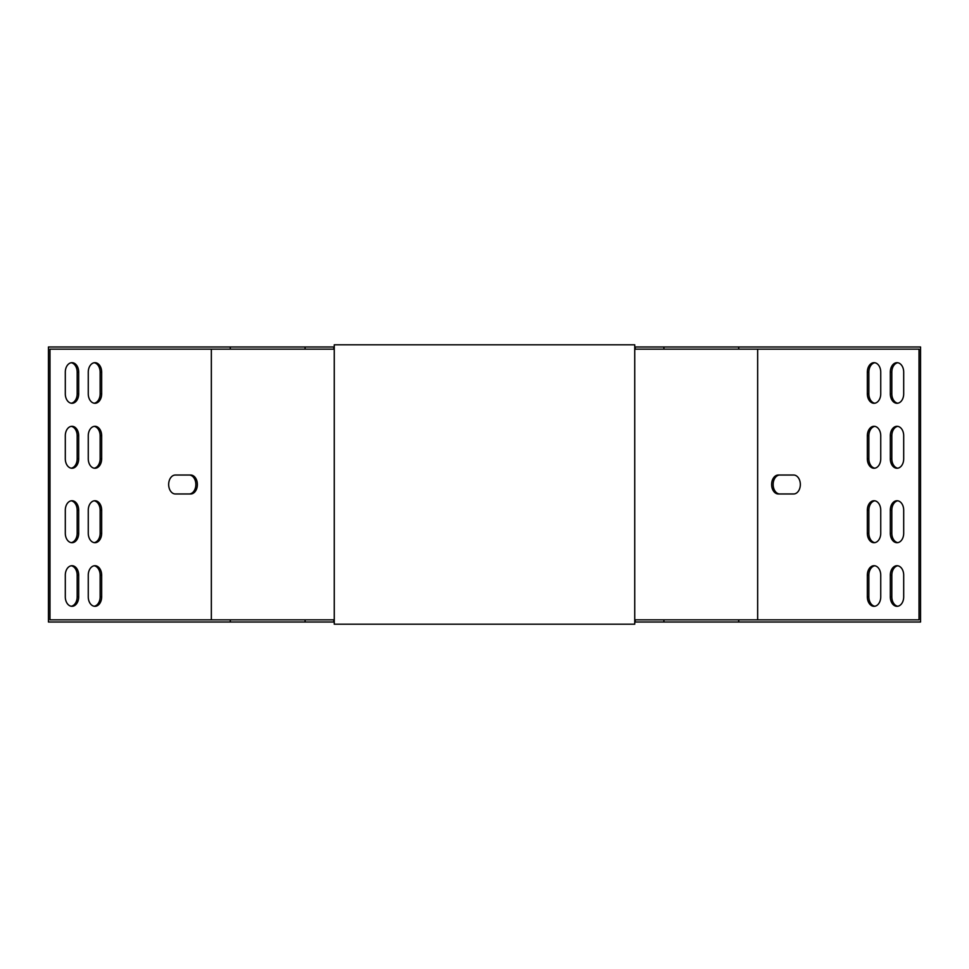 <?xml version="1.0" encoding="UTF-8"?>
<svg xmlns="http://www.w3.org/2000/svg" width="969" height="969" viewBox="0 0 969 969"><rect width="100%" height="100%" fill="white"/><g stroke="black" fill="none" stroke-linecap="round" stroke-linejoin="round"><path stroke-width="1.45" d="M634.743 346.975L920.55 346.975L920.55 622.025L634.743 622.025M334.257 622.025L48.45 622.025L48.45 346.975L230.307 346.975L230.307 349.143L49.976 349.143L49.976 619.857L334.257 619.857M738.693 346.975L738.693 349.143L919.024 349.143L919.024 619.857L634.743 619.857M334.257 346.975L230.307 346.975M738.693 349.143L634.743 349.143M334.257 349.143L230.307 349.143M874.801 542.64A9.472 6.698 90 0 1 868.866 533.229L868.866 510.215A9.472 6.698 90 0 1 874.801 500.803M897.766 542.64A9.472 6.698 90 0 1 891.831 533.229L891.831 510.215A9.472 6.698 90 0 1 897.766 500.803M874.801 403.225A9.472 6.698 90 0 1 868.866 393.814L868.866 372.157A9.472 6.698 90 0 1 874.801 362.745M874.801 606.255A9.472 6.698 90 0 1 868.866 596.843L868.866 575.186A9.472 6.698 90 0 1 874.801 565.775M897.766 606.255A9.472 6.698 90 0 1 891.831 596.843L891.831 575.186A9.472 6.698 90 0 1 897.766 565.775M897.766 403.225A9.472 6.698 90 0 1 891.831 393.814L891.831 372.157A9.472 6.698 90 0 1 897.766 362.745M779.851 493.972A9.472 6.698 90 0 1 773.153 484.5A9.472 6.698 90 0 1 779.851 475.028M897.766 468.197A9.472 6.698 90 0 1 891.831 458.785L891.831 435.771A9.472 6.698 90 0 1 897.766 426.36M874.801 468.197A9.472 6.698 90 0 1 868.866 458.785L868.866 435.771A9.472 6.698 90 0 1 874.801 426.36M880.736 533.229A9.472 6.698 90 0 1 874.038 542.701A9.472 6.698 90 0 1 867.34 533.229L867.34 510.215A9.472 6.698 90 0 1 874.038 500.743A9.472 6.698 90 0 1 880.736 510.215L880.736 533.229M903.702 533.229A9.472 6.698 90 0 1 897.003 542.701A9.472 6.698 90 0 1 890.305 533.229L890.305 510.215A9.472 6.698 90 0 1 897.003 500.743A9.472 6.698 90 0 1 903.702 510.215L903.702 533.229M880.736 372.157L880.736 393.814A9.472 6.698 90 0 1 874.038 403.286A9.472 6.698 90 0 1 867.34 393.814L867.34 372.157A9.472 6.698 90 0 1 874.038 362.685A9.472 6.698 90 0 1 880.736 372.157M867.34 596.843L867.34 575.186A9.472 6.698 90 0 1 874.038 565.714A9.472 6.698 90 0 1 880.736 575.186L880.736 596.843A9.472 6.698 90 0 1 874.038 606.315A9.472 6.698 90 0 1 867.34 596.843L868.866 596.843M757.649 619.857L757.649 349.143M890.305 596.843L890.305 575.186A9.472 6.698 90 0 1 897.003 565.714A9.472 6.698 90 0 1 903.702 575.186L903.702 596.843A9.472 6.698 90 0 1 897.003 606.315A9.472 6.698 90 0 1 890.305 596.843L891.831 596.843M903.702 372.157L903.702 393.814A9.472 6.698 90 0 1 897.003 403.286A9.472 6.698 90 0 1 890.305 393.814L890.305 372.157A9.472 6.698 90 0 1 897.003 362.685A9.472 6.698 90 0 1 903.702 372.157M778.325 475.028L793.635 475.028A9.472 6.698 90 0 1 800.333 484.5A9.472 6.698 90 0 1 793.635 493.972L778.325 493.972A9.472 6.698 90 0 1 771.627 484.5A9.472 6.698 90 0 1 778.325 475.028M890.305 458.785L890.305 435.771A9.472 6.698 90 0 1 897.003 426.299A9.472 6.698 90 0 1 903.702 435.771L903.702 458.785A9.472 6.698 90 0 1 897.003 468.257A9.472 6.698 90 0 1 890.305 458.785L891.831 458.785M867.34 458.785L867.34 435.771A9.472 6.698 90 0 1 874.038 426.299A9.472 6.698 90 0 1 880.736 435.771L880.736 458.785A9.472 6.698 90 0 1 874.038 468.257A9.472 6.698 90 0 1 867.34 458.785L868.866 458.785M738.693 622.025L738.693 619.857M211.351 619.857L211.351 349.143M88.264 435.771L88.264 458.785A9.472 6.698 90 0 0 94.962 468.257A9.472 6.698 90 0 0 101.66 458.785L101.66 435.771A9.472 6.698 90 0 0 94.962 426.299A9.472 6.698 90 0 0 88.264 435.771M88.264 533.229A9.472 6.698 90 0 0 94.962 542.701A9.472 6.698 90 0 0 101.66 533.229L101.66 510.215A9.472 6.698 90 0 0 94.962 500.743A9.472 6.698 90 0 0 88.264 510.215L88.264 533.229M65.298 435.771L65.298 458.785A9.472 6.698 90 0 0 71.997 468.257A9.472 6.698 90 0 0 78.695 458.785L78.695 435.771A9.472 6.698 90 0 0 71.997 426.299A9.472 6.698 90 0 0 65.298 435.771M65.298 533.229A9.472 6.698 90 0 0 71.997 542.701A9.472 6.698 90 0 0 78.695 533.229L78.695 510.215A9.472 6.698 90 0 0 71.997 500.743A9.472 6.698 90 0 0 65.298 510.215L65.298 533.229M175.365 475.028A9.472 6.698 90 0 0 168.667 484.5A9.472 6.698 90 0 0 175.365 493.972L190.675 493.972A9.472 6.698 90 0 0 197.373 484.5A9.472 6.698 90 0 0 190.675 475.028L175.365 475.028M88.264 393.814A9.472 6.698 90 0 0 94.962 403.286A9.472 6.698 90 0 0 101.66 393.814L101.66 372.157A9.472 6.698 90 0 0 94.962 362.685A9.472 6.698 90 0 0 88.264 372.157L88.264 393.814M65.298 393.814A9.472 6.698 90 0 0 71.997 403.286A9.472 6.698 90 0 0 78.695 393.814L78.695 372.157A9.472 6.698 90 0 0 71.997 362.685A9.472 6.698 90 0 0 65.298 372.157L65.298 393.814M101.66 575.186A9.472 6.698 90 0 0 94.962 565.714A9.472 6.698 90 0 0 88.264 575.186L88.264 596.843A9.472 6.698 90 0 0 94.962 606.315A9.472 6.698 90 0 0 101.66 596.843L101.66 575.186L100.134 575.186A9.472 6.698 90 0 0 94.199 565.775M78.695 575.186A9.472 6.698 90 0 0 71.997 565.714A9.472 6.698 90 0 0 65.298 575.186L65.298 596.843A9.472 6.698 90 0 0 71.997 606.315A9.472 6.698 90 0 0 78.695 596.843L78.695 575.186L77.169 575.186A9.472 6.698 90 0 0 71.234 565.775M230.307 622.025L230.307 619.857M71.234 468.197A9.472 6.698 90 0 0 77.169 458.785L77.169 435.771A9.472 6.698 90 0 0 71.234 426.36M71.234 542.64A9.472 6.698 90 0 0 77.169 533.229L77.169 510.215A9.472 6.698 90 0 0 71.234 500.803M94.199 468.197A9.472 6.698 90 0 0 100.134 458.785L100.134 435.771A9.472 6.698 90 0 0 94.199 426.36M94.199 542.64A9.472 6.698 90 0 0 100.134 533.229L100.134 510.215A9.472 6.698 90 0 0 94.199 500.803M189.149 493.972A9.472 6.698 90 0 0 195.847 484.5A9.472 6.698 90 0 0 189.149 475.028M94.199 403.225A9.472 6.698 90 0 0 100.134 393.814L100.134 372.157A9.472 6.698 90 0 0 94.199 362.745M71.234 403.225A9.472 6.698 90 0 0 77.169 393.814L77.169 372.157A9.472 6.698 90 0 0 71.234 362.745M94.199 606.255A9.472 6.698 90 0 0 100.134 596.843L100.134 575.186M71.234 606.255A9.472 6.698 90 0 0 77.169 596.843L77.169 575.186M663.91 622.025L663.91 619.857M635.204 622.025L635.204 619.857M333.796 622.025L333.796 619.857M305.09 622.025L305.09 619.857M305.09 346.975L305.09 349.143M333.796 346.975L333.796 349.143M635.204 346.975L635.204 349.143M663.91 346.975L663.91 349.143M334.257 344.807L334.257 624.193L634.743 624.193L634.743 344.807L334.257 344.807M77.169 596.843L78.695 596.843M100.134 596.843L101.66 596.843M77.169 393.814L78.695 393.814M77.169 372.157L78.695 372.157M100.134 393.814L101.66 393.814M100.134 372.157L101.66 372.157M100.134 510.215L101.66 510.215M100.134 533.229L101.66 533.229M100.134 458.785L101.66 458.785M100.134 435.771L101.66 435.771M77.169 510.215L78.695 510.215M77.169 533.229L78.695 533.229M77.169 458.785L78.695 458.785M77.169 435.771L78.695 435.771M891.831 575.186L890.305 575.186M868.866 575.186L867.34 575.186M891.831 393.814L890.305 393.814M891.831 372.157L890.305 372.157M868.866 393.814L867.34 393.814M868.866 372.157L867.34 372.157M868.866 510.215L867.34 510.215M868.866 533.229L867.34 533.229M868.866 435.771L867.34 435.771M891.831 510.215L890.305 510.215M891.831 533.229L890.305 533.229M891.831 435.771L890.305 435.771"/></g></svg>
